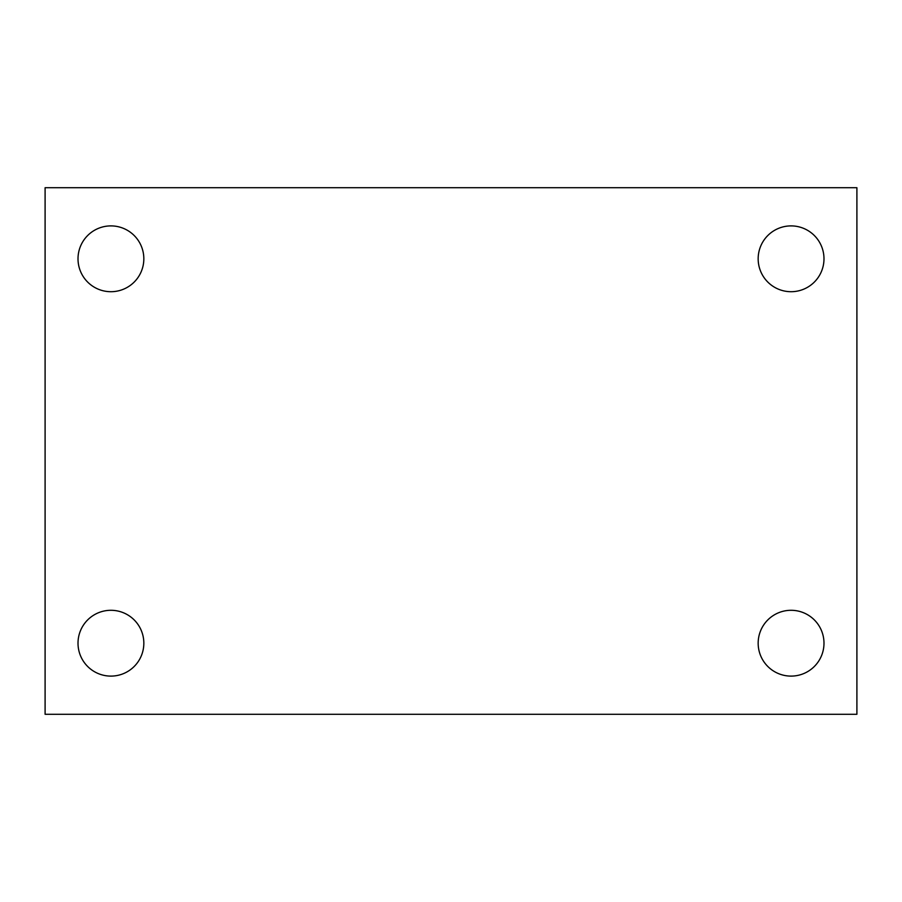 <?xml version="1.0" encoding="UTF-8"?>
<svg xmlns="http://www.w3.org/2000/svg" width="902" height="902" viewBox="0 0 902 902"><rect width="100%" height="100%" fill="white"/><g stroke="black" fill="none" stroke-linecap="round" stroke-linejoin="round"><path stroke-width="1.35" d="M45.1 187.717L856.9 187.717L856.9 714.283L45.1 714.283L45.1 187.717M110.923 610.293A32.912 32.912 0 0 1 143.835 643.194A32.912 32.912 0 0 1 110.923 676.105A32.912 32.912 0 0 1 78.012 643.194A32.912 32.912 0 0 1 110.923 610.293M791.077 610.293A32.912 32.912 0 0 1 823.988 643.194A32.912 32.912 0 0 1 791.077 676.105A32.912 32.912 0 0 1 758.165 643.194A32.912 32.912 0 0 1 791.077 610.293M791.077 225.895A32.912 32.912 0 0 1 823.988 258.806A32.912 32.912 0 0 1 791.077 291.707A32.912 32.912 0 0 1 758.165 258.806A32.912 32.912 0 0 1 791.077 225.895M110.923 225.895A32.912 32.912 0 0 1 143.835 258.806A32.912 32.912 0 0 1 110.923 291.707A32.912 32.912 0 0 1 78.012 258.806A32.912 32.912 0 0 1 110.923 225.895"/></g></svg>

